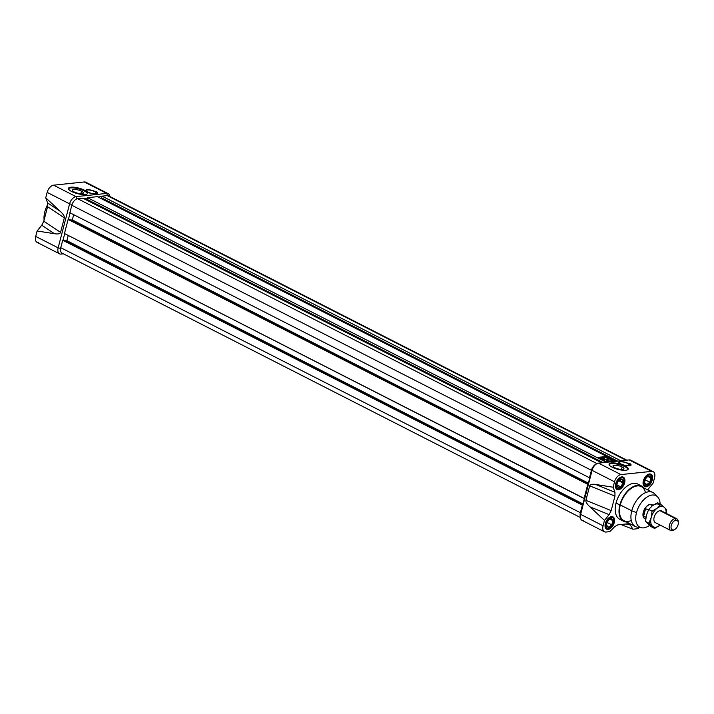 <?xml version="1.0" encoding="UTF-8"?>
<svg xmlns="http://www.w3.org/2000/svg" width="714" height="714" viewBox="0 0 714 714"><rect width="100%" height="100%" fill="white"/><g stroke="black" fill="none" stroke-linecap="round" stroke-linejoin="round"><path stroke-width="1.07" d="M622.135 466.956L622.126 466.965A5.658 1.624 14.6 0 1 622.572 469.428A5.658 1.624 14.6 0 1 614.825 467.724A5.658 1.624 -165.4 0 1 614.379 465.251A5.658 1.624 -165.4 0 1 622.135 466.956A5.65 1.624 14.6 0 1 623.572 469.169A5.65 1.624 14.6 0 0 623.947 468.768A5.65 1.624 14.6 0 0 622.126 466.965A5.65 1.624 14.6 0 0 616.423 465.305A5.65 1.624 14.6 0 0 613.014 465.921A5.65 1.624 14.6 0 0 613.139 466.456A5.658 1.624 -165.4 0 1 615.673 465.233A5.658 1.624 -165.4 0 1 622.135 466.956A5.658 1.624 -165.4 0 1 623.581 469.169A5.658 1.624 -165.4 0 1 614.825 467.724A5.658 1.624 -165.4 0 1 613.139 466.447A5.65 1.624 -165.4 0 1 615.682 465.242A5.65 1.624 -165.4 0 1 622.126 466.965L621.475 469.455M611.318 463.681A9.889 2.847 14.6 0 1 621.635 465.314A9.889 2.847 14.6 0 1 628.061 469.446A9.889 2.847 14.6 0 0 621.635 465.314A9.889 2.847 14.6 0 0 611.318 463.681A9.889 2.847 14.6 0 0 609.087 464.502A9.889 2.847 -165.4 0 1 611.318 463.681L611.505 462.949A9.889 2.847 14.6 0 0 609.096 464.109A9.889 2.847 14.6 0 0 614.915 468.411A9.889 2.847 14.6 0 0 625.83 470.258A9.889 2.847 14.6 0 0 628.24 469.098A9.889 2.847 14.6 0 0 622.804 464.939L621.626 464.519A9.889 2.847 14.6 0 0 611.505 462.949A9.889 2.847 -165.4 0 1 621.626 464.519L622.804 464.939A5.605 1.615 14.6 0 0 628.275 465.742A5.605 1.615 14.6 0 0 629.525 465.305A5.605 1.615 14.6 0 0 626.714 462.788A5.605 1.615 14.6 0 0 620.163 461.601A5.605 1.615 14.6 0 0 618.797 462.511A5.605 1.615 14.6 0 0 621.626 464.519A5.605 1.615 -165.4 0 1 620.163 461.601A5.605 1.615 -165.4 0 1 627.838 463.288A5.605 1.615 -165.4 0 1 628.275 465.742A5.605 1.615 -165.4 0 1 622.804 464.939A9.889 2.847 -165.4 0 1 625.83 470.258A9.889 2.847 -165.4 0 1 612.282 467.277A9.889 2.847 -165.4 0 1 611.505 462.949M653.176 471.633A7.256 4.222 117 0 0 651.632 471.365A7.256 4.222 -63 0 1 654.568 477.595L653.158 483.021L654.568 477.595A7.256 4.222 117 0 0 653.176 471.633L630.73 460.182A7.256 4.222 117 0 0 629.186 459.914L598.519 463.136A7.256 4.222 117 0 0 596.377 463.975A7.256 4.222 117 0 0 592.084 470.356L580.625 514.357A7.256 4.222 117 0 0 580.312 516.998A7.256 4.222 117 0 0 582.017 520.327L604.463 531.778A7.256 4.222 117 0 0 606.007 532.037A7.256 4.222 -63 0 1 603.071 525.807A7.256 4.222 117 0 0 604.463 531.778M631.854 461.28A7.256 4.222 117 0 0 629.186 459.914L651.632 471.365L620.966 474.587A7.256 4.222 117 0 0 614.531 481.807A7.256 4.222 -63 0 1 620.966 474.587L651.632 471.365L629.186 459.914L598.519 463.136L620.966 474.587L598.519 463.136A7.256 4.222 117 0 0 592.084 470.356L614.531 481.807L592.084 470.356L580.625 514.357A7.256 4.222 117 0 0 583.561 520.586M628.266 463.243A6.265 1.803 -165.4 0 1 630.284 465.251A6.265 1.803 -165.4 0 1 629.65 465.796A6.051 1.74 14.6 0 0 631.069 465.091A6.051 1.74 14.6 0 0 629.114 463.154A6.051 1.74 -165.4 0 1 629.65 465.796A6.265 1.803 14.6 0 0 628.266 463.243L629.114 463.154L628.989 463.654L629.114 463.154L628.266 463.243M628.972 465.01A5.275 1.517 14.6 0 1 629.177 465.528A5.275 1.517 14.6 0 0 629.168 465.376L629.007 464.698A4.944 1.419 14.6 0 0 625.759 462.645A4.944 1.419 14.6 0 0 620.636 461.842A4.944 1.419 14.6 0 0 619.538 462.235A4.944 1.419 14.6 0 0 622.019 464.448A4.944 1.419 14.6 0 0 627.802 465.501A4.944 1.419 14.6 0 0 629.007 464.698M647.723 489.875L648.508 488.76L647.723 489.875M627.981 523.781L617.878 524.844L614.754 526.602L609.783 531.635L614.754 526.602L617.878 524.844L627.981 523.781L630.337 524.96L632.89 529.208L620.948 524.522L632.89 529.208L636.674 528.815A7.256 4.222 117 0 0 639.476 527.485A7.256 4.222 -63 0 1 636.674 528.815L632.89 529.208L630.337 524.96L627.981 523.781L628.784 523.817M609.783 531.635L606.007 532.037L609.783 531.635M580.312 516.998L580.241 515.41A5.275 3.07 -63 0 1 580.473 513.491L580.625 514.357L603.071 525.807L604.481 520.381L609.131 514.642L611.175 510.608L609.131 514.642L589.916 506.833C586.917 504.004 585.578 501.844 585.899 500.336L589.675 485.841C590.121 484.395 592.138 483.94 595.744 484.485L613.121 487.234L614.95 492.285L614.95 496.105L614.95 492.285L613.121 487.234L614.531 481.807L613.121 487.234L595.744 484.485C592.138 483.94 590.121 484.395 589.675 485.841L585.899 500.336C585.578 501.844 586.917 504.004 589.916 506.833L604.481 520.381L609.131 514.642L589.916 506.833L604.481 520.381L603.071 525.807L580.625 514.357L591.933 469.491A5.275 3.07 -63 0 1 595.048 464.85L596.377 463.975A6.596 3.838 117 0 0 591.424 470.312L589.487 477.773L591.424 470.312L71.811 205.275L69.874 212.727L589.487 477.773L69.874 212.727L71.811 205.275A6.596 3.838 -63 0 1 77.665 198.715A6.596 3.838 117 0 0 71.811 205.275L591.424 470.312A6.596 3.838 -63 0 1 596.386 463.975M611.175 510.608L614.95 496.105L589.675 485.841L614.95 496.105L611.175 510.608L585.899 500.336L611.175 510.608M653.158 483.021L648.508 488.76L653.158 483.021M641.788 527.824A17.707 10.308 -63 0 1 636.486 512.643A17.707 10.308 -63 0 0 649.544 525.352A17.707 10.308 -63 0 1 641.788 527.824L637.477 527.182A19.126 11.129 -63 0 1 635.415 526.53A6.926 4.034 -63 0 1 634.344 526.28A6.926 4.034 -63 0 1 633.488 525.549A6.926 4.034 117 0 0 635.433 526.539A19.126 11.129 -63 0 1 631.747 510.796A19.126 11.129 -63 0 1 652.792 492.464A19.126 11.129 -63 0 1 654.533 493.749L657.585 496.864A17.707 10.308 -63 0 1 660.129 504.084A17.707 10.308 -63 0 0 649.892 495.578A17.707 10.308 -63 0 0 636.486 512.643A17.707 10.308 -63 0 1 646.099 497.694A17.707 10.308 -63 0 1 657.585 496.864M624.625 482.825A6.926 4.034 -63 0 1 617.003 489.465A6.926 4.034 -63 0 1 615.682 483.762A6.926 4.034 -63 0 1 623.295 477.122A6.926 4.034 -63 0 1 624.625 482.825A6.926 4.034 -63 0 1 618.476 489.715A6.926 4.034 -63 0 1 615.682 483.762A6.926 4.034 117 0 1 621.823 476.881A6.926 4.034 117 0 1 624.625 482.825L624.072 482.539M641.627 486.029L637.807 484.083A19.787 11.522 117 0 0 616.039 503.04A19.787 11.522 117 0 0 619.832 519.328L623.652 521.274A19.787 11.522 -63 0 1 619.859 504.994A19.787 11.522 -63 0 1 641.627 486.029A19.787 11.522 -63 0 1 643.957 487.957A19.787 11.522 -63 0 0 631.042 487.957A19.787 11.522 -63 0 0 619.859 504.994L616.039 503.04A19.787 11.522 117 0 0 621.894 519.988M646.161 486.805A6.926 4.034 -63 0 1 644.688 486.555A6.926 4.034 -63 0 1 643.733 479.692A6.926 4.034 -63 0 1 649.508 473.971A6.926 4.034 -63 0 1 650.981 474.221A6.926 4.034 -63 0 1 651.936 481.075A6.926 4.034 -63 0 1 646.161 486.805A6.926 4.034 -63 0 1 643.368 480.852A6.926 4.034 -63 0 1 649.508 473.971A6.926 4.034 117 0 1 652.31 479.915A6.926 4.034 117 0 1 646.161 486.805L645.063 486.243M608.132 529.431A6.926 4.034 117 0 1 605.329 523.487A6.926 4.034 117 0 1 611.479 516.597A6.926 4.034 -63 0 1 612.951 516.847A6.926 4.034 -63 0 1 613.906 523.71A6.926 4.034 -63 0 1 608.132 529.431A6.926 4.034 -63 0 1 606.659 529.181A6.926 4.034 -63 0 1 605.704 522.327A6.926 4.034 -63 0 1 611.479 516.597A6.926 4.034 -63 0 1 614.272 522.55A6.926 4.034 -63 0 1 608.132 529.431L607.025 528.869M619.859 504.994A19.787 11.522 -63 0 0 626.58 522.023A19.787 11.522 -63 0 1 623.652 521.274M635.415 526.53L623.947 520.684A19.126 11.129 -63 0 1 620.288 504.95A19.126 11.129 -63 0 1 641.333 486.618L652.792 492.464M619.538 462.235L619.074 462.743A5.275 1.517 14.6 0 0 618.984 462.877A5.275 1.517 14.6 0 1 619.422 462.52M630.89 465.376A6.051 1.74 14.6 0 0 629.766 464.234A6.051 1.74 14.6 0 1 630.89 465.376M81.503 191.191A5.658 1.624 14.6 0 1 81.949 193.664A5.658 1.624 14.6 0 1 74.202 191.959A5.658 1.624 -165.4 0 1 73.756 189.487A5.658 1.624 -165.4 0 1 81.503 191.191L81.503 191.2A5.65 1.624 14.6 0 1 82.949 193.414A5.65 1.624 14.6 0 0 83.315 193.012A5.65 1.624 14.6 0 0 81.503 191.2A5.65 1.624 14.6 0 0 75.8 189.54A5.65 1.624 14.6 0 0 72.382 190.156A5.65 1.624 14.6 0 0 72.516 190.692A5.658 1.624 -165.4 0 1 75.05 189.469A5.658 1.624 -165.4 0 1 81.503 191.191A5.658 1.624 -165.4 0 1 82.949 193.414A5.658 1.624 -165.4 0 1 74.202 191.959A5.658 1.624 -165.4 0 1 72.507 190.692A5.65 1.624 -165.4 0 1 75.05 189.478A5.65 1.624 -165.4 0 1 81.503 191.2L80.852 193.69M70.686 187.925A9.889 2.847 14.6 0 1 81.003 189.558A9.889 2.847 14.6 0 1 87.438 193.681A9.889 2.847 14.6 0 0 81.003 189.558A9.889 2.847 14.6 0 0 70.686 187.925A9.889 2.847 14.6 0 0 68.464 188.737A9.889 2.847 -165.4 0 1 70.686 187.925L70.882 187.193A9.889 2.847 14.6 0 0 68.473 188.353A9.889 2.847 14.6 0 0 74.292 192.655A9.889 2.847 14.6 0 0 85.207 194.494A9.889 2.847 14.6 0 0 87.617 193.333A9.889 2.847 14.6 0 0 86.778 191.7L86.18 191.218A9.889 2.847 14.6 0 0 70.882 187.193A9.889 2.847 -165.4 0 1 86.18 191.218L86.778 191.7A5.605 1.615 14.6 0 0 87.617 192.191A5.605 1.615 14.6 0 0 96.533 193.44A5.605 1.615 14.6 0 0 94.855 191.423A5.605 1.615 14.6 0 0 88.822 189.745A5.605 1.615 14.6 0 0 85.814 190.647A5.605 1.615 14.6 0 0 86.18 191.218A5.605 1.615 -165.4 0 1 88.117 189.71A5.605 1.615 -165.4 0 1 94.855 191.423L94.73 191.638M86.555 190.37A4.944 1.419 14.6 0 0 88.036 192.146A4.944 1.419 14.6 0 0 93.364 193.628A4.944 1.419 14.6 0 0 96.024 192.834A4.944 1.419 14.6 0 0 94.426 191.477A4.944 1.419 14.6 0 0 86.555 190.37L86.082 190.888A5.275 1.517 14.6 0 0 86.001 191.013A5.275 1.517 14.6 0 1 86.439 190.656M59.539 253.818L37.092 242.367A7.256 4.222 -63 0 1 35.7 236.405L58.146 247.856A7.256 4.222 -63 0 0 61.083 254.086L62.421 253.309L61.083 254.086L63.448 253.836L61.083 254.086A7.256 4.222 -63 0 1 59.539 253.818A7.256 4.222 -63 0 1 58.146 247.856L69.606 203.847A7.256 4.222 -63 0 1 76.041 196.636L106.707 193.414A7.256 4.222 -63 0 1 108.251 193.672A7.256 4.222 -63 0 1 109.911 196.502A7.256 4.222 -63 0 0 106.707 193.414L84.261 181.963A7.256 4.222 -63 0 1 85.805 182.222L108.251 193.672M38.636 242.635A7.256 4.222 -63 0 1 35.7 236.405L58.146 247.856L60.61 248.392L58.146 247.856L69.606 203.847L47.16 192.396L45.75 197.823L47.579 202.883L60.315 211.371C63.314 214.2 64.662 216.369 64.331 217.868L47.579 206.703L43.804 221.206L47.579 206.703L47.579 202.883L45.75 197.823L60.315 211.371L45.75 197.823L47.16 192.396A7.256 4.222 -63 0 1 53.595 185.185L84.261 181.963L53.595 185.185L76.041 196.636L106.707 193.414L107.519 195.591L106.707 193.414L84.261 181.963A7.256 4.222 -63 0 1 86.93 183.32M95.114 191.397A5.998 1.723 -165.4 0 1 97.042 193.324A5.998 1.723 -165.4 0 1 96.435 193.842A5.801 1.669 14.6 0 0 97.657 193.191A5.801 1.669 14.6 0 0 95.792 191.325L95.114 191.397L95.792 191.325A5.801 1.669 -165.4 0 1 96.435 193.842A5.998 1.723 14.6 0 0 95.114 191.397M35.7 236.405L37.11 230.979L41.76 225.24L43.804 221.206L60.556 232.371C60.11 233.817 58.093 234.263 54.496 233.728L37.11 230.979L41.76 225.24L43.804 221.206L60.556 232.371C60.11 233.817 58.093 234.263 54.496 233.728L37.11 230.979L35.7 236.405M47.847 204.213A19.787 11.522 117 0 0 44.098 220.073A19.787 11.522 117 0 1 47.847 204.213M64.331 217.868L60.556 232.371L64.331 217.868C64.662 216.369 63.314 214.2 60.315 211.371L47.579 202.883L47.579 206.703L64.331 217.868M101.915 196.582L98.014 196.993L101.915 196.582M87.438 198.099L83.538 198.51L87.438 198.099M70.124 212.861L68.419 219.421L70.124 212.861M64.715 233.639L63.002 240.199L64.715 233.639M95.988 193.146A5.275 1.517 14.6 0 1 96.194 193.672A5.275 1.517 14.6 0 0 96.176 193.512L96.024 192.834M95.694 191.7L95.658 191.7A5.801 1.669 14.6 0 1 97.577 193.36A5.801 1.669 14.6 0 0 95.694 191.7M109.644 196.841A6.596 3.838 117 0 0 107.225 195.609L626.044 460.244L107.225 195.609A6.596 3.838 -63 0 1 108.626 195.85L626.821 460.164M107.225 195.609L102.031 196.154L620.85 460.798L102.031 196.154L101.584 197.867L617.699 461.128L101.584 197.867L102.031 196.154L107.225 195.609M102.129 198.144L101.915 198.974L102.129 198.144M580.357 517.498L62.029 253.113A6.596 3.838 -63 0 1 60.761 247.687A6.596 3.838 117 0 0 63.43 253.345M580.375 512.723A6.596 3.838 117 0 0 580.286 516.347A6.596 3.838 -63 0 1 580.375 512.723L60.761 247.687L580.375 512.723L582.321 505.271L580.375 512.723M62.707 240.225L60.761 247.687L62.707 240.225L582.615 505.244L62.707 240.225L63.903 240.1L582.749 504.753L63.903 240.1L62.707 240.225M66.902 240.68L582.963 503.914L66.902 240.68L65.349 240.841L66.902 240.68L68.258 235.45L66.902 240.68M64.456 233.505L584.373 498.515L587.729 484.494L584.07 498.55L64.456 233.505L68.125 219.448L588.033 484.458L68.125 219.448L64.456 233.505M69.312 219.323L588.158 483.976L69.312 219.323L68.125 219.448L69.312 219.323M72.31 219.903L588.381 483.137L72.31 219.903L70.766 220.064L72.31 219.903L73.676 214.664L72.31 219.903M82.86 198.171L77.665 198.715L597.002 463.618L77.665 198.715L82.86 198.171L601.679 462.806L82.86 198.171M87.652 199.67L87.429 200.5L87.652 199.67M87.099 199.385L603.214 462.645L87.099 199.385L87.545 197.68L606.364 462.315L87.545 197.68L87.099 199.385M97.345 196.645L87.545 197.68L97.345 196.645L616.164 461.289L97.345 196.645M597.529 457.415L607.007 462.253L597.529 457.415L606.043 456.523L597.529 457.415M615.522 461.351L606.043 456.523L615.522 461.351M607.061 462.154L615.191 461.298L606.07 456.648L597.93 457.504L607.061 462.154L615.191 461.298L606.07 456.648L597.93 457.504L607.061 462.154M607.444 457.647L608.739 458.209L607.355 458.352L606.24 457.79L608.373 458.12L607.605 457.629L608.739 458.209L607.355 458.352L606.24 457.79L608.373 458.12L607.444 457.647M609.845 459.263L611.55 459.646L609.845 459.263M613.487 460.637L614.477 461.137L613.094 461.28L611.898 460.673L613.29 460.53L614.477 461.137L613.094 461.28L611.898 460.673L613.487 460.637M603.99 458.317L603.339 458.379C601.795 458.013 601.527 458.138 602.527 458.754C601.527 458.138 601.795 458.013 603.339 458.379L604.446 458.558L604.062 457.977L604.812 457.897L600.867 458.04L604.142 459.968L605.74 459.798L608.042 460.976L606.445 461.146L607.159 461.503L611.077 461.092L608.551 460.923L606.248 459.745L608.06 459.557L607.355 459.191L604.062 459.539L602.098 458.531M603.348 457.612L604.133 457.969L602.937 457.977L604.062 457.977M612.344 460.307L610.943 460.191L611.773 459.754L613.13 460.45L610.943 460.191L611.773 459.754L612.344 460.307M609.06 458.379L608.971 458.995L610.256 458.986L607.676 458.522L610.256 458.986L608.649 459.022L608.962 458.513L607.676 458.522L609.06 458.379M606.222 456.924L607.328 457.487L605.936 457.638L605.106 456.978L605.99 456.808L607.328 457.487L605.936 457.638L605.106 456.978L606.222 456.924M602.937 457.977L602.937 457.977C600.599 457.647 600.358 457.986 602.232 458.995L604.142 459.968L605.74 459.798L608.042 460.976L606.445 461.146L607.159 461.503L611.077 461.092L608.453 461.289L606.177 460.021L608.06 459.557L607.355 459.191L603.973 459.878L602.527 458.754M607.257 459.557L604.008 459.905L607.257 459.557M608.453 461.289L610.274 461.101L608.453 461.289M607.953 461.342L607.025 461.44L607.953 461.342M602.116 458.174L600.965 458.254L602.116 458.174M612.103 460.369L611.202 460.235L612.103 460.369M608.747 459.066L608.962 458.513L608.747 459.066M605.311 457.076L606.347 457.469L605.418 457.272M674.953 529.369L674.07 529.949A6.596 3.838 -63 0 1 672.124 530.707L673.391 529.975A5.275 3.07 -63 0 1 671.258 525.442A5.275 3.07 -63 0 1 675.944 520.203A5.275 3.07 117 0 0 671.258 525.442A5.275 3.07 117 0 0 673.391 529.975A5.275 3.07 117 0 0 674.953 529.369A5.275 3.07 117 0 0 678.3 522.809A5.275 3.07 117 0 0 675.944 520.203L675.301 518.489A6.596 3.838 -63 0 1 676.711 518.73A6.596 3.838 -63 0 1 678.255 521.747A6.596 3.838 -63 0 1 678.255 522.327A6.596 3.838 -63 0 0 675.301 518.489A6.596 3.838 117 0 0 669.455 525.049A6.596 3.838 117 0 0 672.124 530.707A6.596 3.838 -63 0 1 670.714 530.475A6.596 3.838 -63 0 1 669.812 523.942A6.596 3.838 -63 0 1 675.301 518.489L659.977 510.671M650.311 504.352A7.916 4.605 117 0 0 643.716 510.894A7.916 4.605 117 0 0 644.804 518.739A7.916 4.605 117 0 0 645.733 519.016A7.916 4.605 -63 0 1 643.448 511.661A7.916 4.605 -63 0 1 650.311 504.352A7.916 4.605 -63 0 1 652.819 505.28A7.916 4.605 117 0 0 651.998 504.637A7.916 4.605 117 0 0 650.311 504.352M652.935 505.342L651.909 504.816A7.711 4.489 117 0 0 650.267 504.539A7.711 4.489 117 0 0 643.832 510.921A7.711 4.489 117 0 0 644.894 518.56L645.733 518.989M645.965 517.275L643.653 516.088C642.725 513.402 643.368 510.929 645.59 508.671L648.374 510.091L645.59 508.671L643.653 516.088C642.725 513.402 643.368 510.929 645.59 508.671L643.653 516.088L645.965 517.275M645.768 486.252A6.596 3.838 -63 0 1 644.358 486.02A6.596 3.838 -63 0 1 643.484 485.234A6.596 3.838 117 0 0 645.768 486.252A6.596 3.838 -63 0 0 647.946 485.333A6.596 3.838 -63 0 1 647.714 485.493A6.596 3.838 -63 0 1 645.768 486.252L646.402 485.886A5.935 3.454 -63 0 1 644.001 480.79A5.935 3.454 -63 0 1 649.267 474.881A5.935 3.454 117 0 0 644.001 480.79A5.935 3.454 117 0 0 646.402 485.886A5.935 3.454 117 0 0 648.16 485.199A5.935 3.454 117 0 0 651.918 477.818A5.935 3.454 117 0 0 649.267 474.881L648.964 474.069M646.732 484.619L644.724 482.771A4.57 2.66 -63 0 1 645.831 478.541A4.57 2.66 -63 0 1 648.25 476.327A4.57 2.66 -63 0 1 648.937 476.149A4.57 2.66 -63 0 1 650.945 477.996A4.57 2.66 -63 0 1 649.838 482.236A4.57 2.66 -63 0 1 646.732 484.619A4.57 2.66 -63 0 1 644.796 483.101A4.57 2.66 -63 0 1 644.724 482.771A4.57 2.66 -63 0 1 645.831 478.541A4.57 2.66 -63 0 1 648.937 476.149L648.062 476.408L648.937 476.149A4.57 2.66 -63 0 1 650.945 477.996L648.937 476.149L650.945 477.996A4.57 2.66 -63 0 1 649.838 482.236L650.945 477.996L649.838 482.236A4.57 2.66 -63 0 1 646.732 484.619L649.838 482.236L646.732 484.619A4.57 2.66 -63 0 1 644.724 482.771L646.732 484.619L643.76 483.101M649.204 474.016A6.596 3.838 -63 0 1 650.356 474.266A6.596 3.838 -63 0 1 651.9 477.291A6.596 3.838 -63 0 1 651.909 477.568A6.596 3.838 -63 0 0 649.204 474.016M645.545 480.04L646 478.282L645.545 480.04L649.838 482.236M610.934 516.704L611.238 517.516A5.935 3.454 -63 0 1 613.638 522.612A5.935 3.454 -63 0 1 608.373 528.521A5.935 3.454 117 0 0 610.122 527.833A5.935 3.454 117 0 0 613.888 520.452A5.935 3.454 117 0 0 611.238 517.516A5.935 3.454 117 0 0 605.972 523.424A5.935 3.454 117 0 0 608.373 528.521L607.73 528.887A6.596 3.838 -63 0 1 606.329 528.646A6.596 3.838 -63 0 1 605.445 527.86A6.596 3.838 -63 0 0 607.73 528.887A6.596 3.838 117 0 0 609.908 527.967A6.596 3.838 -63 0 1 609.685 528.119A6.596 3.838 -63 0 1 607.73 528.887M611.166 516.65A6.596 3.838 -63 0 1 612.326 516.9A6.596 3.838 -63 0 1 613.87 519.926A6.596 3.838 -63 0 1 613.87 520.194A6.596 3.838 117 0 0 611.166 516.65M611.809 524.87A4.57 2.66 -63 0 1 608.703 527.253A4.57 2.66 -63 0 1 606.766 525.736A4.57 2.66 -63 0 1 606.695 525.406A4.57 2.66 -63 0 1 607.801 521.166A4.57 2.66 -63 0 1 610.22 518.962A4.57 2.66 -63 0 1 610.907 518.783A4.57 2.66 -63 0 1 612.907 520.631A4.57 2.66 -63 0 1 611.809 524.87L612.907 520.631L610.907 518.783L610.033 519.042L610.907 518.783A4.57 2.66 -63 0 1 612.907 520.631A4.57 2.66 -63 0 1 611.809 524.87A4.57 2.66 -63 0 1 608.703 527.253L611.809 524.87L612.907 520.631L610.907 518.783A4.57 2.66 -63 0 0 607.801 521.166A4.57 2.66 -63 0 0 606.695 525.406L608.703 527.253A4.57 2.66 -63 0 1 606.695 525.406L608.703 527.253L611.809 524.87L607.507 522.675L607.971 520.917L607.507 522.675M605.722 525.736L608.703 527.253M616.316 483.699A5.935 3.454 117 0 1 621.582 477.791A5.935 3.454 117 0 1 623.982 482.887A5.935 3.454 -63 0 1 618.717 488.795A5.935 3.454 -63 0 1 616.316 483.699A5.935 3.454 117 0 0 620.475 488.108A5.935 3.454 117 0 0 623.982 482.887A5.935 3.454 117 0 0 624.241 480.727A5.935 3.454 117 0 0 620.769 477.987A5.935 3.454 117 0 0 616.316 483.699L615.736 483.565M620.261 488.242A6.596 3.838 -63 0 1 620.029 488.403A6.596 3.838 -63 0 1 616.673 488.92A6.596 3.838 -63 0 1 615.798 488.144A6.596 3.838 117 0 0 620.261 488.242M617.048 485.699L617.717 487.118A4.57 2.66 -63 0 1 617.11 486.011A4.57 2.66 -63 0 1 617.199 483.601A4.57 2.66 -63 0 1 619.627 479.781A4.57 2.66 -63 0 1 620.564 479.237A4.57 2.66 -63 0 1 622.581 479.469A4.57 2.66 -63 0 1 623.099 482.985A4.57 2.66 -63 0 1 620.671 486.805A4.57 2.66 -63 0 1 617.717 487.118L620.671 486.805L623.099 482.985L622.581 479.469L619.627 479.781A4.57 2.66 -63 0 1 622.581 479.469A4.57 2.66 -63 0 1 623.099 482.985A4.57 2.66 -63 0 1 620.671 486.805A4.57 2.66 -63 0 1 617.717 487.118A4.57 2.66 -63 0 1 617.199 483.601A4.57 2.66 -63 0 1 619.627 479.781L622.581 479.469L623.099 482.985L618.806 480.79M621.519 476.925A6.596 3.838 -63 0 1 622.67 477.175A6.596 3.838 -63 0 1 624.214 480.201A6.596 3.838 -63 0 1 624.223 480.477A6.596 3.838 -63 0 0 621.519 476.925M655.773 522.853A6.631 3.856 -63 0 1 653.863 519.667A6.631 3.856 -63 0 1 654.149 517.257A6.631 3.856 -63 0 1 658.067 511.429A6.631 3.856 -63 0 1 661.771 511.108A6.631 3.856 -63 0 0 654.149 517.257A6.631 3.856 -63 0 0 655.773 522.853M659.709 525.424L660.138 525.076A11.21 6.524 -63 0 1 659.709 525.424A11.21 6.524 117 0 0 660.138 525.076L659.709 525.424A11.21 6.524 -63 0 1 652.462 526.182L654.586 528.44L651.248 526.727L645.563 521.497L646.411 515.133L648.696 509.493L652.373 505.753L657.496 502.736L660.834 504.441L657.157 508.189L652.034 511.206L648.696 509.493L652.373 505.753L657.496 502.736L660.834 504.441L657.157 508.189L652.034 511.206L651.186 517.57L648.91 523.201L645.563 521.497L646.411 515.133L648.696 509.493L652.034 511.206L651.186 517.57A11.21 6.524 117 0 0 652.462 526.182A11.21 6.524 117 0 0 659.709 525.424L654.586 528.44L651.248 526.727L645.563 521.497L648.91 523.201L654.586 528.44L659.709 525.424M664.395 507.431L660.834 504.441L664.395 507.431A11.21 6.524 117 0 0 657.157 508.189A11.21 6.524 -63 0 1 664.395 507.431A11.21 6.524 -63 0 1 666.126 513.33A11.21 6.524 117 0 0 664.395 507.431L666.519 509.68L664.395 507.431M666.207 513.366L666.519 509.68L666.207 513.366M651.186 517.57A11.21 6.524 -63 0 1 657.157 508.189A11.21 6.524 -63 0 0 651.186 517.57L648.91 523.201L652.462 526.182A11.21 6.524 -63 0 1 651.186 517.57M627.802 465.501A4.944 1.419 -165.4 0 1 621.028 464.011A4.944 1.419 -165.4 0 1 620.636 461.842A4.944 1.419 -165.4 0 1 627.41 463.332A4.944 1.419 -165.4 0 1 627.802 465.501L627.829 465.769M655.889 495.632A19.126 11.129 117 0 0 643.403 493.767A19.126 11.129 117 0 0 631.747 510.796L636.486 512.643M639.566 485.359A19.787 11.522 117 0 0 626.74 486.368A19.787 11.522 117 0 0 616.039 503.04M645.465 492.669A19.126 11.129 117 0 0 633.443 487.082A19.126 11.129 117 0 0 620.288 504.95L631.747 510.796A19.126 11.129 -63 0 0 639.798 527.182M595.663 464.511A5.275 3.07 117 0 0 591.933 469.491L580.473 513.491A5.275 3.07 117 0 0 580.33 516.115M620.288 504.95A19.126 11.129 117 0 0 631.283 520.479M595.744 484.485L614.95 492.285L595.744 484.485M630.337 524.96L625.723 524.022L630.337 524.96M591.933 469.491L592.084 470.356L591.933 469.491M94.855 191.423A5.605 1.615 -165.4 0 1 95.292 193.878A5.605 1.615 -165.4 0 1 87.617 192.191A5.605 1.615 -165.4 0 1 86.778 191.7A9.889 2.847 -165.4 0 1 85.207 194.494A9.889 2.847 -165.4 0 1 71.659 191.513A9.889 2.847 -165.4 0 1 70.882 187.193M88.036 192.146A4.944 1.419 -165.4 0 1 87.652 189.978A4.944 1.419 -165.4 0 1 94.426 191.477A4.944 1.419 -165.4 0 1 94.819 193.637A4.944 1.419 -165.4 0 1 88.036 192.146L87.92 192.343M47.16 192.396A7.256 4.222 -63 0 1 53.595 185.185L76.041 196.636A7.256 4.222 -63 0 0 69.606 203.847L72.087 204.391L69.606 203.847L47.16 192.396M54.496 233.728L41.76 225.24L54.496 233.728M76.88 198.894L76.041 196.636L76.88 198.894M652.48 505.673L650.267 504.539A7.711 4.489 117 0 0 643.582 511.626A7.711 4.489 117 0 0 645.751 518.828M652.739 505.476A7.711 4.489 117 0 0 650.267 504.539M674.534 529.609A6.596 3.838 -63 0 1 672.124 530.707M673.391 529.975A5.275 3.07 117 0 0 678.077 524.728A5.275 3.07 117 0 0 675.944 520.203M646.402 485.886A5.935 3.454 117 0 0 651.668 479.986A5.935 3.454 117 0 0 649.267 474.881M647.946 476.47L650.945 477.996M611.238 517.516A5.935 3.454 117 0 0 605.972 523.424A5.935 3.454 117 0 0 608.373 528.521M609.908 519.105L612.907 520.631M619.172 480.174L622.554 481.896M617.717 487.118L620.671 486.805L623.099 482.985M617.003 484.931L620.671 486.805M659.62 504.994A11.21 6.524 117 0 0 652.373 505.753M630.284 465.251L630.123 465.858M655.095 522.505L670.714 530.475M661.084 510.76L676.711 518.73M678.3 522.809L678.255 521.747M644.358 486.02L643.742 485.699M650.356 474.266L649.74 473.953M648.16 485.199L647.714 485.493M651.918 477.818L651.9 477.291M613.888 520.452L613.87 519.926M612.326 516.9L611.702 516.588M606.329 528.646L605.713 528.333M620.475 488.108L620.029 488.403M616.673 488.92L616.057 488.608M622.67 477.175L622.055 476.863M624.241 480.727L624.214 480.201"/></g></svg>
